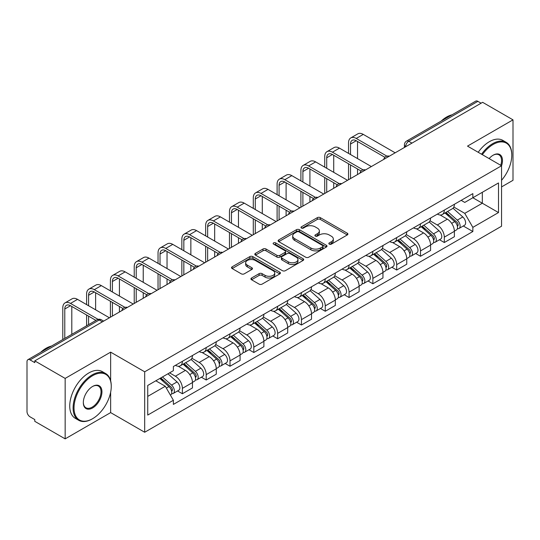 <?xml version="1.0" encoding="UTF-8"?>
<svg xmlns="http://www.w3.org/2000/svg" width="540" height="540" viewBox="0 0 540 540"><rect width="100%" height="100%" fill="white"/><g stroke="black" fill="none" stroke-linecap="round" stroke-linejoin="round"><path stroke-width="0.81" d="M329.265 244.134A1.485 0.857 0 0 0 331.364 244.134L347.281 234.947A2.12 1.222 0 0 0 347.902 234.077A2.12 1.222 0 0 0 347.281 233.213L320.315 217.647A2.12 1.222 0 0 0 317.318 217.647L301.401 226.834A1.485 0.857 0 0 0 300.962 227.441A1.485 0.857 0 0 0 301.401 228.049A1.485 0.857 0 0 0 303.494 228.049L305.559 226.854A6.777 3.915 0 0 1 315.144 226.854L317.392 228.157A6.777 3.915 0 0 1 319.376 230.924A6.777 3.915 0 0 1 317.392 233.692L315.333 234.88A1.485 0.857 0 0 0 314.901 235.487A1.485 0.857 0 0 0 315.333 236.088A1.485 0.857 0 0 0 317.432 236.088L319.491 234.9A6.777 3.915 0 0 1 329.076 234.9L331.324 236.196A6.777 3.915 0 0 1 333.315 238.964A6.777 3.915 0 0 1 331.324 241.738L329.265 242.926A1.485 0.857 0 0 0 328.833 243.526A1.485 0.857 0 0 0 329.265 244.134L329.265 242.926M251.546 278.019A2.12 1.222 0 0 0 250.925 278.89A2.12 1.222 0 0 0 251.546 279.754L259.112 284.121A2.12 1.222 0 0 0 262.109 284.121L279.788 273.915A2.12 1.222 0 0 0 280.409 273.051A2.12 1.222 0 0 0 279.788 272.18L252.821 256.615A2.12 1.222 0 0 0 249.824 256.615L232.146 266.821A2.12 1.222 0 0 0 231.525 267.685A2.12 1.222 0 0 0 232.146 268.549L241.279 273.827A2.12 1.222 0 0 0 244.276 273.827L251.843 269.46A2.12 1.222 0 0 0 252.464 268.596A2.12 1.222 0 0 0 251.843 267.725L247.313 265.113A5.67 3.274 0 0 1 245.653 262.798A5.67 3.274 0 0 1 249.149 259.774A5.67 3.274 0 0 1 255.326 260.483L273.085 270.736A5.67 3.274 0 0 1 274.745 273.051A5.67 3.274 0 0 1 271.242 276.068A5.67 3.274 0 0 1 265.066 275.36L262.109 273.652A2.12 1.222 0 0 0 259.112 273.652L251.546 278.019L251.546 279.754M144.686 371.804L110.646 352.148L65.158 378.412L34.783 360.875L482.625 102.317L513 119.853L467.512 146.117L501.552 165.767L144.686 371.804L144.686 432.257L501.552 226.22L501.552 165.767A13.169 7.601 -60 0 0 493.155 155.189L493.155 155.189A13.169 7.601 -60 0 0 489.119 158.591M305.707 257.216A2.12 1.222 0 0 0 308.704 257.216L326.383 247.01A2.12 1.222 0 0 0 327.004 246.146A2.12 1.222 0 0 0 326.383 245.282L299.416 229.709A2.12 1.222 0 0 0 296.42 229.709L278.741 239.915A2.12 1.222 0 0 0 278.12 240.786A2.12 1.222 0 0 0 278.741 241.65L305.707 257.216M274.165 244.458A1.485 0.857 0 0 1 275.67 244.667L275.67 242.906L303.082 258.734A2.12 1.222 0 0 1 303.703 259.598A2.12 1.222 0 0 1 303.082 260.462L285.404 270.668A2.12 1.222 0 0 1 282.406 270.668L255.44 255.096L255.44 253.368A2.12 1.222 0 0 0 254.819 254.232A2.12 1.222 0 0 0 255.44 255.096M255.44 253.368L263.007 249.001A2.12 1.222 0 0 1 266.004 249.001L276.939 255.319A2.12 1.222 0 0 0 279.936 255.319L284.958 252.416A2.12 1.222 0 0 0 285.579 251.552A2.12 1.222 0 0 0 284.958 250.688L273.571 244.114A1.485 0.857 0 0 1 273.132 243.506A1.485 0.857 0 0 1 274.05 242.716A1.485 0.857 0 0 1 275.67 242.906M65.158 378.412L65.158 438.865L34.783 421.328L34.783 419.567L30.051 416.833A4.32 2.491 -120 0 1 27 411.548L27 361.665A4.32 2.491 -120 0 1 27.891 359.694L97.038 319.775A4.32 2.491 60 0 1 99.198 319.984L30.051 359.903A4.32 2.491 -120 0 0 27.891 359.694M501.552 186.914L513 180.306L513 119.853M65.158 438.865L110.646 412.607L144.686 432.257M34.783 360.875L34.783 362.637L30.051 359.903M411.952 143.12L408.746 141.271A4.32 2.491 60 0 0 406.586 141.055L475.733 101.135A4.32 2.491 60 0 1 477.893 101.344L408.746 141.271A4.32 2.491 120 0 0 405.695 146.556L405.695 146.732M481.1 103.201L477.893 101.344M444.312 210.094A9.929 5.731 60 0 1 442.253 214.549L452.331 208.737A9.929 5.731 -120 0 0 454.39 204.275M430.015 220.786L437.292 224.984A9.929 5.731 60 0 1 444.312 237.148L454.39 231.329A9.929 5.731 -120 0 0 447.363 219.173L440.154 215.008M454.39 231.329L454.39 236.709L444.312 242.521L439.486 239.733M442.253 214.549A9.929 5.731 60 0 1 437.366 214.103M444.312 237.148L444.312 242.521M420.498 223.844A9.929 5.731 60 0 1 418.446 228.299L428.517 222.48A9.929 5.731 -120 0 0 430.576 218.025M415.672 253.483L420.498 256.271L430.576 250.452L430.576 245.079A9.929 5.731 -120 0 0 423.556 232.916L416.34 228.757M418.446 228.299A9.929 5.731 60 0 1 413.559 227.853M406.202 234.536L413.478 238.734A9.929 5.731 60 0 1 420.498 250.898L420.498 256.271M396.691 237.587A9.929 5.731 60 0 1 394.632 242.048L404.71 236.23A9.929 5.731 -120 0 0 406.762 231.775M391.858 267.233L396.691 270.02L406.762 264.202L406.762 258.829A9.929 5.731 -120 0 0 399.742 246.665L392.533 242.501M394.632 242.048A9.929 5.731 60 0 1 389.745 241.596M382.394 248.279L389.671 252.484A9.929 5.731 60 0 1 396.691 264.641L396.691 270.02M372.877 251.336A9.929 5.731 60 0 1 370.825 255.791L380.896 249.98A9.929 5.731 -120 0 0 382.955 245.518M368.05 280.976L372.877 283.763L382.955 277.952L382.955 272.572A9.929 5.731 -120 0 0 375.928 260.415L368.719 256.25M370.825 255.791A9.929 5.731 60 0 1 365.931 255.346M358.58 262.028L365.857 266.227A9.929 5.731 60 0 1 372.877 278.39L372.877 283.763M349.07 265.086A9.929 5.731 60 0 1 347.011 269.541L357.082 263.723A9.929 5.731 -120 0 0 359.14 259.268M344.237 294.725L349.07 297.513L359.14 291.695L359.14 286.322A9.929 5.731 -120 0 0 352.12 274.158L344.912 270M347.011 269.541A9.929 5.731 60 0 1 342.124 269.096M334.766 275.778L342.043 279.976A9.929 5.731 60 0 1 349.07 292.14L349.07 297.513M325.256 278.829A9.929 5.731 60 0 1 323.197 283.291L333.275 277.472A9.929 5.731 -120 0 0 335.327 273.017M320.423 308.475L325.256 311.263L335.327 305.444L335.327 300.071A9.929 5.731 -120 0 0 328.307 287.908L321.098 283.743M323.197 283.291A9.929 5.731 60 0 1 318.31 282.839M310.959 289.521L318.236 293.726A9.929 5.731 60 0 1 325.256 305.883L325.256 311.263M301.442 292.579A9.929 5.731 60 0 1 299.39 297.034L309.461 291.222A9.929 5.731 -120 0 0 311.519 286.76M296.615 322.218L301.442 325.006L311.519 319.194L311.519 313.814A9.929 5.731 -120 0 0 304.499 301.658L297.284 297.493M299.39 297.034A9.929 5.731 60 0 1 294.496 296.588M287.145 303.271L294.422 307.469A9.929 5.731 60 0 1 301.442 319.633L301.442 325.006M277.634 306.329A9.929 5.731 60 0 1 275.576 310.784L285.647 304.965A9.929 5.731 -120 0 0 287.705 300.51M272.801 335.968L277.634 338.756L287.705 332.937L287.705 327.564A9.929 5.731 -120 0 0 280.685 315.401L273.476 311.243M275.576 310.784A9.929 5.731 60 0 1 270.689 310.338M263.338 317.021L270.608 321.219A9.929 5.731 60 0 1 277.634 333.382L277.634 338.756M253.82 320.072A9.929 5.731 60 0 1 251.762 324.533L261.839 318.715A9.929 5.731 -120 0 0 263.891 314.26M248.987 349.718L253.82 352.505L263.891 346.687L263.891 341.314A9.929 5.731 -120 0 0 256.871 329.15L249.662 324.986M251.762 324.533A9.929 5.731 60 0 1 246.875 324.081M239.524 330.764L246.8 334.969A9.929 5.731 60 0 1 253.82 347.126L253.82 352.505M230.006 333.821A9.929 5.731 60 0 1 227.954 338.276L238.025 332.465A9.929 5.731 -120 0 0 240.084 328.003M225.18 363.461L230.006 366.248L240.084 360.437L240.084 355.057A9.929 5.731 -120 0 0 233.064 342.9L225.848 338.735M227.954 338.276A9.929 5.731 60 0 1 223.067 337.831M215.71 344.513L222.986 348.712A9.929 5.731 60 0 1 230.006 360.875L230.006 366.248M206.199 347.571A9.929 5.731 60 0 1 204.14 352.026L214.218 346.207A9.929 5.731 -120 0 0 216.27 341.753M201.366 377.21L206.199 379.998L216.27 374.18L216.27 368.807A9.929 5.731 -120 0 0 209.25 356.643L202.041 352.485M204.14 352.026A9.929 5.731 60 0 1 199.253 351.581M191.903 358.263L199.179 362.462A9.929 5.731 60 0 1 206.199 374.625L206.199 379.998M182.385 361.314A9.929 5.731 60 0 1 180.326 365.776L190.404 359.957A9.929 5.731 -120 0 0 192.463 355.502M177.559 390.96L182.385 393.748L192.463 387.929L192.463 382.556A9.929 5.731 -120 0 0 185.436 370.393L178.227 366.228M180.326 365.776A9.929 5.731 60 0 1 175.439 365.324M169.567 372.863L175.365 376.211A9.929 5.731 60 0 1 182.385 388.368L182.385 393.748M461.18 200.353L464.764 202.426L498.501 182.952L482.321 192.294L482.321 203.222L464.764 213.354L453.83 207.036M147.737 396.387L165.287 386.255L173.381 400.268L147.737 415.071L147.737 385.459L173.381 370.656L173.381 366.518L472.858 193.617L472.858 197.755L498.501 212.564L472.858 227.367L464.764 213.354M498.501 182.952L498.501 212.564M173.381 400.268L173.381 404.413L472.858 231.512L472.858 227.367M110.646 352.148L110.646 380.727M110.646 392.243L110.646 412.607M165.287 386.255L155.824 380.795M463.293 225.99L472.858 231.512M329.859 244.343L331.324 243.5A6.777 3.915 0 0 0 333.315 240.732L333.315 238.964M319.376 230.924L319.376 232.686A6.777 3.915 0 0 1 317.392 235.454L315.927 236.297M347.254 234.961L320.315 219.409A2.12 1.222 0 0 0 317.318 219.409L301.995 228.258M326.356 247.03L299.416 231.471A2.12 1.222 0 0 0 296.42 231.471L278.768 241.663M322.637 246.753A1.485 0.857 0 0 0 323.069 246.146A1.485 0.857 0 0 0 322.637 245.538L298.964 231.876A1.485 0.857 0 0 0 296.865 231.876L294.692 233.125A6.777 3.915 0 0 0 292.707 235.899A6.777 3.915 0 0 0 294.692 238.667L310.878 248.009A6.777 3.915 0 0 0 320.463 248.009L322.637 246.753L322.637 248.515A1.485 0.857 0 0 0 323.069 247.907L323.069 246.146M292.707 235.899L292.707 237.661A6.777 3.915 0 0 0 294.692 240.428L294.692 238.667M322.637 248.515L320.463 249.77A6.777 3.915 0 0 1 310.878 249.77L294.692 240.428M255.467 255.116L263.007 250.763L263.007 249.001M285.579 251.552L285.579 253.314A2.12 1.222 0 0 1 284.958 254.178L279.936 257.081A2.12 1.222 0 0 1 276.939 257.081L266.004 250.763A2.12 1.222 0 0 0 263.007 250.763M275.67 244.667L303.055 260.476M288.293 261.866A5.67 3.274 0 0 0 294.469 262.575A5.67 3.274 0 0 0 297.965 259.551A5.67 3.274 0 0 0 296.305 257.243L290.048 253.631A2.12 1.222 0 0 0 287.05 253.631L282.035 256.527A2.12 1.222 0 0 0 281.414 257.391A2.12 1.222 0 0 0 282.035 258.255L288.293 261.866L288.293 263.628A5.67 3.274 0 0 0 294.469 264.337A5.67 3.274 0 0 0 297.965 261.32L297.965 259.551M281.414 257.391L281.414 259.153A2.12 1.222 0 0 0 282.035 260.017L282.035 258.255M288.293 263.628L282.035 260.017M274.745 273.051L274.745 274.813A5.67 3.274 0 0 1 271.242 277.837A5.67 3.274 0 0 1 265.066 277.121L262.109 275.413A2.12 1.222 0 0 0 259.112 275.413L251.573 279.767M245.653 262.798L245.653 264.56A5.67 3.274 0 0 0 247.313 266.875L247.313 265.113M251.816 269.474L247.313 266.875M279.76 273.928L252.821 258.377A2.12 1.222 0 0 0 249.824 258.377L232.173 268.569M445.001 212.969L454.707 221.623A5.393 3.119 60 0 1 456.401 229.972L454.383 231.134M445.257 213.199L449.827 215.831M445.979 212.402L456.779 222.035A2.592 1.499 60 0 1 457.589 226.044A2.592 1.499 60 0 1 457.353 226.132M447.599 211.471L457.299 220.124A5.393 3.119 60 0 1 458.993 228.474A5.393 3.119 60 0 1 457.367 228.643M453.006 208.217L462.794 216.952A5.393 3.119 60 0 1 464.488 225.302L458.993 228.474M350.514 154.528L350.514 144.045A8.093 4.671 60 0 1 352.195 140.339A8.093 4.671 60 0 1 356.238 140.738L384.899 157.289M395.165 152.813L363.265 134.393A10.901 6.291 -120 0 0 357.811 133.853L350.791 137.909A10.901 6.291 -120 0 0 348.53 142.898L348.53 153.387M386.87 156.134L356.238 138.449A10.901 6.291 -120 0 0 350.791 137.909M348.53 163.782L348.53 179.732M350.514 178.591L350.514 164.93M357.541 174.535L357.541 168.986M357.541 158.585L357.541 141.487M421.187 226.712L430.893 235.373A5.393 3.119 60 0 1 432.587 243.716L430.576 244.876M421.45 226.942L426.013 229.581M422.172 226.152L432.965 235.784A2.592 1.499 60 0 1 433.775 239.787A2.592 1.499 60 0 1 433.539 239.882M423.785 225.214L433.485 233.874A5.393 3.119 60 0 1 435.179 242.217A5.393 3.119 60 0 1 433.553 242.393M429.192 221.967L438.98 230.702A5.393 3.119 60 0 1 440.674 239.044L435.179 242.217M397.379 240.462L407.079 249.122A5.393 3.119 60 0 1 408.773 257.465L406.762 258.626M397.636 240.692L402.206 243.331M398.358 239.895L409.151 249.527A2.592 1.499 60 0 1 409.968 253.537A2.592 1.499 60 0 1 409.732 253.631M399.971 238.964L409.678 247.624A5.393 3.119 60 0 1 411.372 255.967A5.393 3.119 60 0 1 409.738 256.142M405.385 235.717L415.172 244.451A5.393 3.119 60 0 1 416.867 252.794L411.372 255.967M326.707 168.278L326.707 157.795A8.093 4.671 60 0 1 328.381 154.089A8.093 4.671 60 0 1 332.431 154.487L361.091 171.031M371.351 166.563L339.451 148.142A10.901 6.291 -120 0 0 333.997 147.602L326.977 151.659A10.901 6.291 -120 0 0 324.722 156.647L324.722 167.13M363.062 169.877L332.431 152.192A10.901 6.291 -120 0 0 326.977 151.659M324.722 177.532L324.722 193.482M326.707 192.335L326.707 178.679M333.727 188.285L333.727 182.729M333.727 172.334L333.727 155.237M302.893 182.027L302.893 171.538A8.093 4.671 60 0 1 304.567 167.832A8.093 4.671 60 0 1 308.617 168.237L337.277 184.781M347.537 180.306L315.637 161.892A10.901 6.291 -120 0 0 310.19 161.352L303.17 165.402A10.901 6.291 -120 0 0 300.908 170.39L300.908 180.88M339.248 183.627L308.617 165.942A10.901 6.291 -120 0 0 303.17 165.402M300.908 191.282L300.908 207.232M302.893 206.084L302.893 192.422M309.913 202.028L309.913 196.479M309.913 186.077L309.913 168.986M501.552 180.293A26.339 15.208 120 0 0 511.778 155.189A26.339 15.208 120 0 0 493.155 144.443A26.339 15.208 120 0 0 482.348 154.676M481.558 154.224A26.98 15.579 -60 0 1 492.696 143.647A26.98 15.579 -60 0 1 506.189 142.31A26.98 15.579 -60 0 1 511.778 154.663A26.98 15.579 -60 0 1 511.778 154.933M500.742 165.301A12.521 7.229 120 0 0 498.96 154.838A12.521 7.229 120 0 0 492.925 155.331M441.146 121.102A26.98 15.579 -60 0 1 446.6 117.032A26.98 15.579 -60 0 1 452.054 114.804M478.204 152.287A26.98 15.579 -60 0 1 489.341 141.71A26.98 15.579 -60 0 1 502.835 140.373L506.189 142.31M92.637 418.689A26.339 15.208 120 0 0 92.637 418.682A26.339 15.208 120 0 0 111.254 386.431A26.339 15.208 120 0 0 92.637 375.678A26.339 15.208 120 0 0 74.014 407.936A26.339 15.208 120 0 0 92.637 418.689L92.178 418.952A26.98 15.579 -60 0 1 78.685 420.289A26.98 15.579 -60 0 1 74.547 398.662A26.98 15.579 -60 0 1 92.178 374.888A26.98 15.579 -60 0 1 105.665 373.552A26.98 15.579 -60 0 1 111.254 385.904A26.98 15.579 -60 0 1 111.254 386.168M92.637 386.431L92.637 386.431A13.169 7.601 -60 0 1 101.945 391.811A13.169 7.601 -60 0 1 92.637 407.936A13.169 7.601 -60 0 1 83.322 402.557A13.169 7.601 -60 0 1 92.637 386.431L92.637 386.431M83.329 402.287A12.521 7.229 120 0 0 85.914 407.761A12.521 7.229 120 0 0 92.178 407.14A12.521 7.229 120 0 0 100.359 396.11A12.521 7.229 120 0 0 98.435 386.073A12.521 7.229 120 0 0 92.401 386.566M40.628 352.343A26.98 15.579 -60 0 1 46.082 348.273A26.98 15.579 -60 0 1 51.536 346.046M78.685 420.289L75.33 418.345A26.98 15.579 -60 0 1 71.192 396.725A26.98 15.579 -60 0 1 88.817 372.951A26.98 15.579 -60 0 1 102.31 371.615L105.665 373.552M92.178 418.952L92.637 418.682M373.565 254.212L383.272 262.865A5.393 3.119 60 0 1 384.966 271.215L382.948 272.376M373.822 254.441L378.392 257.074M374.544 253.645L385.344 263.277A2.592 1.499 60 0 1 386.154 267.287A2.592 1.499 60 0 1 385.918 267.374M376.164 252.713L385.864 261.367A5.393 3.119 60 0 1 387.558 269.716A5.393 3.119 60 0 1 385.931 269.885M381.571 249.46L391.358 258.194A5.393 3.119 60 0 1 393.053 266.544L387.558 269.716M349.758 267.955L359.458 276.615A5.393 3.119 60 0 1 361.152 284.958L359.14 286.119M350.014 268.184L354.577 270.824M350.737 267.388L361.53 277.027A2.592 1.499 60 0 1 362.347 281.029A2.592 1.499 60 0 1 362.111 281.124M352.35 266.456L362.05 275.117A5.393 3.119 60 0 1 363.744 283.459A5.393 3.119 60 0 1 362.117 283.635M357.764 263.209L367.551 271.944A5.393 3.119 60 0 1 369.245 280.287L363.744 283.459M325.944 281.704L335.644 290.365A5.393 3.119 60 0 1 337.338 298.708L335.327 299.869M326.201 281.934L330.77 284.567M326.923 281.138L337.716 290.77A2.592 1.499 60 0 1 338.533 294.779A2.592 1.499 60 0 1 338.297 294.874M328.536 280.206L338.243 288.866A5.393 3.119 60 0 1 339.937 297.209A5.393 3.119 60 0 1 338.303 297.385M333.95 276.959L343.737 285.694A5.393 3.119 60 0 1 345.431 294.037L339.937 297.209M279.079 195.77L279.079 185.288A8.093 4.671 60 0 1 280.76 181.582A8.093 4.671 60 0 1 284.803 181.98L313.463 198.531M323.73 194.056L291.829 175.635A10.901 6.291 -120 0 0 286.375 175.095L279.356 179.152A10.901 6.291 -120 0 0 277.101 184.14L277.101 194.63M315.434 197.377L284.803 179.692A10.901 6.291 -120 0 0 279.356 179.152M277.101 205.025L277.101 220.975M279.079 219.834L279.079 206.172M286.106 215.777L286.106 210.229M286.106 199.827L286.106 182.729M255.272 209.52L255.272 199.037A8.093 4.671 60 0 1 256.946 195.332A8.093 4.671 60 0 1 260.996 195.73L289.656 212.274M299.916 207.806L268.016 189.385A10.901 6.291 -120 0 0 262.568 188.845L255.542 192.895A10.901 6.291 -120 0 0 253.287 197.89L253.287 208.373M291.627 211.12L260.996 193.435A10.901 6.291 -120 0 0 255.542 192.895M253.287 218.774L253.287 234.725M255.272 233.577L255.272 219.922M262.291 229.527L262.291 223.972M262.291 213.577L262.291 196.479M231.458 223.27L231.458 212.78A8.093 4.671 60 0 1 233.138 209.075A8.093 4.671 60 0 1 237.181 209.48L265.842 226.024M276.109 221.549L244.202 203.135A10.901 6.291 -120 0 0 238.754 202.595L231.734 206.644A10.901 6.291 -120 0 0 229.473 211.633L229.473 222.122M267.813 224.87L237.181 207.185A10.901 6.291 -120 0 0 231.734 206.644M229.473 232.524L229.473 248.474M231.458 247.327L231.458 233.665M238.478 243.27L238.478 237.722M238.478 227.32L238.478 210.229M302.13 295.454L311.837 304.108A5.393 3.119 60 0 1 313.531 312.451L311.513 313.619M302.387 295.684L306.956 298.316M303.109 294.887L313.909 304.519A2.592 1.499 60 0 1 314.719 308.529A2.592 1.499 60 0 1 314.483 308.617M304.729 293.956L314.429 302.609A5.393 3.119 60 0 1 316.123 310.959A5.393 3.119 60 0 1 314.496 311.128M310.135 290.702L319.923 299.437A5.393 3.119 60 0 1 321.617 307.787L316.123 310.959M207.65 237.013L207.65 226.53A8.093 4.671 60 0 1 209.324 222.824A8.093 4.671 60 0 1 213.374 223.222L242.035 239.774M252.295 235.298L220.394 216.878A10.901 6.291 -120 0 0 214.94 216.338L207.92 220.394A10.901 6.291 -120 0 0 205.666 225.382L205.666 235.872M244.006 238.619L213.374 220.934A10.901 6.291 -120 0 0 207.92 220.394M205.666 246.267L205.666 262.217M207.65 261.077L207.65 247.415M214.67 257.02L214.67 251.471M214.67 241.07L214.67 223.972M278.323 309.197L288.023 317.858A5.393 3.119 60 0 1 289.717 326.201L287.705 327.362M278.579 309.427L283.142 312.066M279.301 308.63L290.095 318.269A2.592 1.499 60 0 1 290.912 322.272A2.592 1.499 60 0 1 290.675 322.367M280.915 307.699L290.621 316.359A5.393 3.119 60 0 1 292.316 324.702A5.393 3.119 60 0 1 290.682 324.878M286.328 304.452L296.116 313.187A5.393 3.119 60 0 1 297.81 321.529L292.316 324.702M183.836 250.763L183.836 240.28A8.093 4.671 60 0 1 185.51 236.574A8.093 4.671 60 0 1 189.56 236.972L218.221 253.517M228.481 249.048L196.58 230.627A10.901 6.291 -120 0 0 191.133 230.087L184.106 234.137A10.901 6.291 -120 0 0 181.852 239.132L181.852 249.615M220.192 252.362L189.56 234.677A10.901 6.291 -120 0 0 184.106 234.137M181.852 260.017L181.852 275.967M183.836 274.82L183.836 261.164M190.856 270.769L190.856 265.214M190.856 254.819L190.856 237.722M254.509 322.947L264.209 331.607A5.393 3.119 60 0 1 265.903 339.95L263.891 341.111M254.765 323.176L259.335 325.809M255.488 322.38L266.288 332.012A2.592 1.499 60 0 1 267.098 336.022A2.592 1.499 60 0 1 266.861 336.116M257.101 321.449L266.807 330.109A5.393 3.119 60 0 1 268.502 338.452A5.393 3.119 60 0 1 266.868 338.627M262.514 318.202L272.302 326.936A5.393 3.119 60 0 1 273.996 335.279L268.502 338.452M160.022 264.512L160.022 254.023A8.093 4.671 60 0 1 161.703 250.317A8.093 4.671 60 0 1 165.746 250.722L194.407 267.266M204.674 262.791L172.766 244.377A10.901 6.291 -120 0 0 167.319 243.837L160.299 247.887A10.901 6.291 -120 0 0 158.038 252.875L158.038 263.365M196.378 266.112L165.746 248.427A10.901 6.291 -120 0 0 160.299 247.887M158.038 273.767L158.038 289.717M160.022 288.569L160.022 274.907M167.042 284.513L167.042 278.964M167.042 268.562L167.042 251.471M230.695 336.697L240.401 345.35A5.393 3.119 60 0 1 242.096 353.693L240.084 354.861M230.951 336.926L235.521 339.559M231.674 336.13L242.474 345.762A2.592 1.499 60 0 1 243.284 349.765A2.592 1.499 60 0 1 243.047 349.859M233.294 335.198L242.993 343.852A5.393 3.119 60 0 1 244.688 352.202A5.393 3.119 60 0 1 243.061 352.37M238.7 331.945L248.488 340.679A5.393 3.119 60 0 1 250.182 349.029L244.688 352.202M136.215 278.255L136.215 267.773A8.093 4.671 60 0 1 137.889 264.067A8.093 4.671 60 0 1 141.939 264.465L170.6 281.016M180.859 276.541L148.959 258.12A10.901 6.291 -120 0 0 143.505 257.58L136.485 261.637A10.901 6.291 -120 0 0 134.231 266.625L134.231 277.115M172.571 279.862L141.939 262.177A10.901 6.291 -120 0 0 136.485 261.637M134.231 287.51L134.231 303.46M136.215 302.319L136.215 288.657M143.235 298.262L143.235 292.714M143.235 282.312L143.235 265.214M206.888 350.44L216.587 359.1A5.393 3.119 60 0 1 218.282 367.443L216.27 368.604M207.144 350.669L211.707 353.308M207.866 349.873L218.66 359.512A2.592 1.499 60 0 1 219.476 363.514A2.592 1.499 60 0 1 219.24 363.609M209.48 348.941L219.186 357.601A5.393 3.119 60 0 1 220.88 365.945A5.393 3.119 60 0 1 219.247 366.12M214.893 345.695L224.681 354.429A5.393 3.119 60 0 1 226.375 362.772L220.88 365.945M112.401 292.005L112.401 281.522A8.093 4.671 60 0 1 114.075 277.817A8.093 4.671 60 0 1 118.125 278.215L146.786 294.759M157.046 290.291L125.145 271.87A10.901 6.291 -120 0 0 119.698 271.33L112.678 275.38A10.901 6.291 -120 0 0 110.417 280.375L110.417 290.858M148.757 293.605L118.125 275.92A10.901 6.291 -120 0 0 112.678 275.38M110.417 301.259L110.417 317.209M112.401 316.062L112.401 302.407M119.421 312.012L119.421 306.457M119.421 296.062L119.421 278.964M183.074 364.19L192.78 372.85A5.393 3.119 60 0 1 194.474 381.193L192.456 382.354M183.33 364.419L187.9 367.052M184.052 363.623L194.852 373.255A2.592 1.499 60 0 1 195.662 377.264A2.592 1.499 60 0 1 195.426 377.359M185.672 362.691L195.372 371.351A5.393 3.119 60 0 1 197.066 379.694A5.393 3.119 60 0 1 195.44 379.87M191.079 359.444L200.867 368.179A5.393 3.119 60 0 1 202.561 376.522L197.066 379.694M88.587 305.755L88.587 295.265A8.093 4.671 60 0 1 90.268 291.56A8.093 4.671 60 0 1 94.311 291.965L122.972 308.509M133.238 304.034L101.338 285.62A10.901 6.291 -120 0 0 95.884 285.079L88.864 289.13A10.901 6.291 -120 0 0 86.603 294.118L86.603 304.607M124.943 307.355L94.311 289.67A10.901 6.291 -120 0 0 88.864 289.13M86.603 315.009L86.603 325.796M88.587 324.648L88.587 316.15M95.614 320.598L95.614 320.207M95.614 309.805L95.614 292.714M159.853 378.466L168.966 386.593A5.393 3.119 60 0 1 170.66 394.936L170.39 395.091M159.948 378.412L164.086 380.801M160.832 377.899L171.038 387.005A2.592 1.499 60 0 1 171.848 391.007A2.592 1.499 60 0 1 171.612 391.102M162.452 376.967L171.558 385.094A5.393 3.119 60 0 1 173.252 393.444A5.393 3.119 60 0 1 171.626 393.613M167.947 373.795L177.053 381.922A5.393 3.119 60 0 1 178.747 390.272L173.252 393.444M64.78 338.398L64.78 309.015A8.093 4.671 60 0 1 66.454 305.309A8.093 4.671 60 0 1 70.504 305.707L95.951 320.402M109.424 317.783L77.524 299.363A10.901 6.291 -120 0 0 72.07 298.822L65.05 302.879A10.901 6.291 -120 0 0 62.795 307.868L62.795 339.545M98.078 319.343L70.504 303.419A10.901 6.291 -120 0 0 65.05 302.879M71.8 334.341L71.8 306.457M405.851 146.644L405.695 146.556A4.32 2.491 0 0 1 404.433 144.794L404.433 147.461M206.199 374.625L216.27 368.807M230.006 360.875L240.084 355.057M253.82 347.126L263.891 341.314M277.634 333.382L287.705 327.564M301.442 319.633L311.519 313.814M325.256 305.883L335.327 300.071M349.07 292.14L359.14 286.322M372.877 278.39L382.955 272.572M396.691 264.641L406.762 258.829M420.498 250.898L430.576 245.079M182.385 388.368L192.463 382.556M175.365 376.211L185.436 370.393M199.179 362.462L209.25 356.643M222.986 348.712L233.064 342.9M246.8 334.969L256.871 329.15M270.608 321.219L280.685 315.401M294.422 307.469L304.499 301.658M318.236 293.726L328.307 287.908M342.043 279.976L352.12 274.158M365.857 266.227L375.928 260.415M389.671 252.484L399.742 246.665M413.478 238.734L423.556 232.916M437.292 224.984L447.363 219.173M388.942 156.404A4.32 2.491 120 0 0 387.038 157.505M365.128 170.154A4.32 2.491 120 0 0 363.224 171.254M341.321 183.897A4.32 2.491 120 0 0 339.41 184.997M317.507 197.647A4.32 2.491 120 0 0 315.603 198.747M293.699 211.397A4.32 2.491 120 0 0 291.789 212.497M269.885 225.14A4.32 2.491 120 0 0 267.982 226.24M246.071 238.889A4.32 2.491 120 0 0 244.168 239.99M222.264 252.639A4.32 2.491 120 0 0 220.354 253.739M198.45 266.382A4.32 2.491 120 0 0 196.547 267.482M174.636 280.132A4.32 2.491 120 0 0 172.733 281.232M150.829 293.882A4.32 2.491 120 0 0 148.919 294.982M127.015 307.625A4.32 2.491 120 0 0 125.111 308.725M102.404 321.833L99.198 319.984A4.32 2.491 120 0 1 101.358 319.775A4.32 4.32 0 0 0 97.038 319.775M331.324 243.5L331.324 241.738M315.333 236.088L315.333 234.88M317.392 235.454L317.392 233.692M301.401 228.049L301.401 226.834M317.318 219.409L317.318 217.647M320.315 219.409L320.315 217.647M347.281 234.947L347.281 233.213M278.741 241.65L278.741 239.915M296.42 231.471L296.42 229.709M299.416 231.471L299.416 229.709M326.383 247.01L326.383 245.282M310.878 249.77L310.878 248.009M320.463 249.77L320.463 248.009M266.004 250.763L266.004 249.001M276.939 257.081L276.939 255.319M279.936 257.081L279.936 255.319M284.958 254.178L284.958 252.416M303.082 260.462L303.082 258.734M259.112 275.413L259.112 273.652M262.109 275.413L262.109 273.652M265.066 277.121L265.066 275.36M251.843 269.46L251.843 267.725M232.146 268.549L232.146 266.821M249.824 258.377L249.824 256.615M252.821 258.377L252.821 256.615M279.788 273.915L279.788 272.18M454.707 221.623L451.676 223.371M458.129 224.856L457.157 225.416M462.794 216.952L457.299 220.124M356.238 138.449L363.265 134.393M350.514 144.045L356.238 140.738M430.893 235.373L427.869 237.121M434.315 238.606L433.343 239.166M438.98 230.702L433.485 233.874M407.079 249.122L404.055 250.864M410.501 252.349L409.529 252.909M415.172 244.451L409.678 247.624M332.431 152.192L339.451 148.142M326.707 157.795L332.431 154.487M308.617 165.942L315.637 161.892M302.893 171.538L308.617 168.237M383.272 262.865L380.241 264.613M386.694 266.099L385.722 266.659M391.358 258.194L385.864 261.367M359.458 276.615L356.434 278.363M362.88 279.848L361.908 280.409M367.551 271.944L362.05 275.117M335.644 290.365L332.62 292.106M339.066 293.591L338.094 294.151M343.737 285.694L338.243 288.866M284.803 179.692L291.829 175.635M279.079 185.288L284.803 181.98M260.996 193.435L268.016 189.385M255.272 199.037L260.996 195.73M237.181 207.185L244.202 203.135M231.458 212.78L237.181 209.48M311.837 304.108L308.812 305.856M315.259 307.341L314.287 307.901M319.923 299.437L314.429 302.609M213.374 220.934L220.394 216.878M207.65 226.53L213.374 223.222M288.023 317.858L284.999 319.606M291.445 321.084L290.473 321.651M296.116 313.187L290.621 316.359M189.56 234.677L196.58 230.627M183.836 240.28L189.56 236.972M264.209 331.607L261.185 333.349M267.631 334.834L266.659 335.394M272.302 326.936L266.807 330.109M165.746 248.427L172.766 244.377M160.022 254.023L165.746 250.722M240.401 345.35L237.377 347.099M243.824 348.584L242.851 349.144M248.488 340.679L242.993 343.852M141.939 262.177L148.959 258.12M136.215 267.773L141.939 264.465M216.587 359.1L213.563 360.848M220.01 362.327L219.038 362.894M224.681 354.429L219.186 357.601M118.125 275.92L125.145 271.87M112.401 281.522L118.125 278.215M192.78 372.85L189.749 374.591M196.202 376.076L195.23 376.637M200.867 368.179L195.372 371.351M94.311 289.67L101.338 285.62M88.587 295.265L94.311 291.965M168.966 386.593L166.354 388.098M172.388 389.826L171.416 390.386M177.053 381.922L171.558 385.094M70.504 303.419L77.524 299.363M64.78 309.015L70.504 305.707M389.306 156.195A4.32 4.32 0 0 0 383.771 159.388M365.499 169.938A4.32 4.32 0 0 0 359.957 173.138M341.685 183.688A4.32 4.32 0 0 0 336.143 186.887M317.871 197.438A4.32 4.32 0 0 0 312.336 200.63M294.064 211.181A4.32 4.32 0 0 0 288.522 214.38M270.25 224.93A4.32 4.32 0 0 0 264.715 228.13M246.443 238.68A4.32 4.32 0 0 0 240.901 241.873M222.629 252.423A4.32 4.32 0 0 0 217.087 255.623M198.815 266.173A4.32 4.32 0 0 0 193.279 269.372M175.007 279.923A4.32 4.32 0 0 0 169.466 283.115M151.193 293.666A4.32 4.32 0 0 0 145.651 296.865M127.379 307.415A4.32 4.32 0 0 0 121.844 310.615M103.667 321.104L101.358 319.775M406.586 141.055A4.32 4.32 0 0 0 404.433 144.794M511.778 155.189L511.778 154.663M111.254 386.431L111.254 385.904"/></g></svg>
